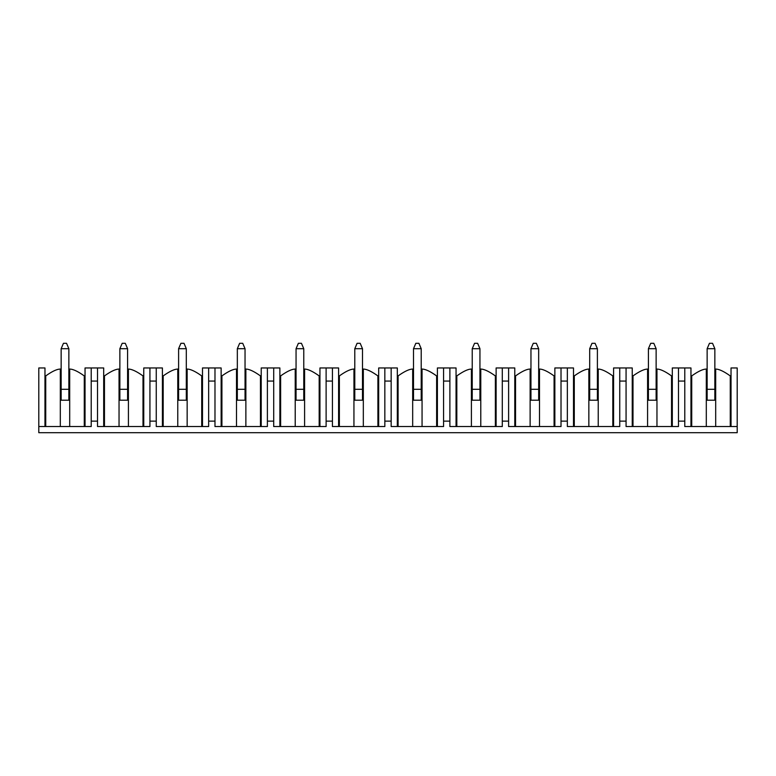<?xml version="1.0" encoding="UTF-8"?>
<svg xmlns="http://www.w3.org/2000/svg" width="776" height="776" viewBox="0 0 776 776"><rect width="100%" height="100%" fill="white"/><g stroke="black" fill="none" stroke-linecap="round" stroke-linejoin="round"><path stroke-width="1.16" d="M38.8 426.538L44.969 426.538L44.969 367.96L38.8 367.96L38.8 432.698L737.2 432.698L737.2 426.538L691.726 426.538L691.726 375.923C698.099 371.374 702.959 369.095 706.305 369.075A29.284 29.284 0 0 1 707.14 368.949M85.04 426.538L91.209 426.538L91.209 367.96L85.04 367.96L85.04 426.538L44.969 426.538M143.764 426.538L149.933 426.538L149.933 367.96L143.764 367.96L143.764 426.538L104.459 426.538L104.459 375.923C110.832 371.374 115.692 369.095 119.038 369.075A29.284 29.284 0 0 1 119.873 368.949M103.693 426.538L103.693 367.96L97.524 367.96L97.524 426.538L104.459 426.538M202.497 426.538L208.657 426.538L208.657 367.96L202.497 367.96L202.497 426.538L163.193 426.538L163.193 375.923C169.556 371.374 174.416 369.095 177.762 369.075A29.284 29.284 0 0 1 178.606 368.949M162.417 426.538L162.417 367.96L156.257 367.96L156.257 426.538L163.193 426.538M261.221 426.538L267.39 426.538L267.39 367.96L261.221 367.96L261.221 426.538L221.917 426.538L221.917 375.923C228.289 371.374 233.149 369.095 236.496 369.075A29.284 29.284 0 0 1 237.33 368.949M221.141 426.538L221.141 367.96L214.981 367.96L214.981 426.538L221.917 426.538M319.945 426.538L326.114 426.538L326.114 367.96L319.945 367.96L319.945 426.538L280.64 426.538L280.64 375.923C287.013 371.374 291.873 369.095 295.22 369.075A29.284 29.284 0 0 1 296.054 368.949M279.874 426.538L279.874 367.96L273.705 367.96L273.705 426.538L280.64 426.538M378.678 426.538L384.838 426.538L384.838 367.96L378.678 367.96L378.678 426.538L339.374 426.538L339.374 375.923C345.737 371.374 350.597 369.095 353.943 369.075A29.284 29.284 0 0 1 354.787 368.949M338.598 426.538L338.598 367.96L332.429 367.96L332.429 426.538L339.374 426.538M437.402 426.538L443.571 426.538L443.571 367.96L437.402 367.96L437.402 426.538L398.098 426.538L398.098 375.923C404.471 371.374 409.33 369.095 412.677 369.075A29.284 29.284 0 0 1 413.511 368.949M397.322 426.538L397.322 367.96L391.162 367.96L391.162 426.538L398.098 426.538M496.126 426.538L502.295 426.538L502.295 367.96L496.126 367.96L496.126 426.538L456.821 426.538L456.821 375.923C463.194 371.374 468.054 369.095 471.401 369.075A29.284 29.284 0 0 1 472.235 368.949M456.055 426.538L456.055 367.96L449.886 367.96L449.886 426.538L456.821 426.538M554.859 426.538L561.019 426.538L561.019 367.96L554.859 367.96L554.859 426.538L515.545 426.538L515.545 375.923C521.918 371.374 526.778 369.095 530.124 369.075A29.284 29.284 0 0 1 530.959 368.949M514.779 426.538L514.779 367.96L508.61 367.96L508.61 426.538L515.545 426.538M613.583 426.538L619.743 426.538L619.743 367.96L613.583 367.96L613.583 426.538L574.279 426.538L574.279 375.923C580.642 371.374 585.502 369.095 588.848 369.075A29.284 29.284 0 0 1 589.692 368.949M573.503 426.538L573.503 367.96L567.343 367.96L567.343 426.538L574.279 426.538M672.307 426.538L678.476 426.538L678.476 367.96L672.307 367.96L672.307 426.538L633.003 426.538L633.003 375.923C639.375 371.374 644.235 369.095 647.582 369.075A29.284 29.284 0 0 1 648.416 368.949M632.236 426.538L632.236 367.96L626.067 367.96L626.067 426.538L633.003 426.538M690.96 426.538L690.96 367.96L684.791 367.96L684.791 426.538L691.726 426.538M731.031 426.538L731.031 367.96L737.2 367.96L737.2 426.538M97.524 367.96L91.209 367.96M156.257 367.96L149.933 367.96M214.981 367.96L208.657 367.96M273.705 367.96L267.39 367.96M332.429 367.96L326.114 367.96M391.162 367.96L384.838 367.96M449.886 367.96L443.571 367.96M508.61 367.96L502.295 367.96M567.343 367.96L561.019 367.96M626.067 367.96L619.743 367.96M684.791 367.96L678.476 367.96M678.476 421.135L684.791 421.135M678.476 381.065L684.791 381.065M619.743 421.135L626.067 421.135M619.743 381.065L626.067 381.065M561.019 421.135L567.343 421.135M561.019 381.065L567.343 381.065M502.295 421.135L508.61 421.135M502.295 381.065L508.61 381.065M443.571 421.135L449.886 421.135M443.571 381.065L449.886 381.065M384.838 421.135L391.162 421.135M384.838 381.065L391.162 381.065M326.114 421.135L332.429 421.135M326.114 381.065L332.429 381.065M267.39 421.135L273.705 421.135M267.39 381.065L273.705 381.065M208.657 421.135L214.981 421.135M208.657 381.065L214.981 381.065M149.933 421.135L156.257 421.135M149.933 381.065L156.257 381.065M91.209 421.135L97.524 421.135M91.209 381.065L97.524 381.065M714.851 368.949A29.284 29.284 0 0 1 715.685 369.075C719.032 369.095 723.892 371.374 730.264 375.923L731.031 375.923M690.96 375.923L691.726 375.923M706.305 426.538L706.305 369.075M715.685 369.075L715.685 426.538M714.851 389.31L714.851 400.212L707.14 400.212L707.14 348.696L714.851 348.696L714.851 389.31L707.14 389.31M656.127 368.949A29.284 29.284 0 0 1 656.962 369.075C660.308 369.095 665.168 371.374 671.541 375.923L672.307 375.923M632.236 375.923L633.003 375.923M647.582 426.538L647.582 369.075M656.962 369.075L656.962 426.538M656.127 389.31L656.127 400.212L648.416 400.212L648.416 348.696L656.127 348.696L656.127 389.31L648.416 389.31M597.394 368.949A29.284 29.284 0 0 1 598.238 369.075C601.584 369.095 606.444 371.374 612.807 375.923L613.583 375.923M573.503 375.923L574.279 375.923M588.848 426.538L588.848 369.075M598.238 369.075L598.238 426.538M597.394 389.31L597.394 400.212L589.692 400.212L589.692 348.696L597.394 348.696L597.394 389.31L589.692 389.31M538.67 368.949A29.284 29.284 0 0 1 539.504 369.075C542.851 369.095 547.71 371.374 554.083 375.923L554.859 375.923M514.779 375.923L515.545 375.923M530.124 426.538L530.124 369.075M539.504 369.075L539.504 426.538M538.67 389.31L538.67 400.212L530.959 400.212L530.959 348.696L538.67 348.696L538.67 389.31L530.959 389.31M479.946 368.949A29.284 29.284 0 0 1 480.78 369.075C484.127 369.095 488.987 371.374 495.36 375.923L496.126 375.923M456.055 375.923L456.821 375.923M471.401 426.538L471.401 369.075M480.78 369.075L480.78 426.538M479.946 389.31L479.946 400.212L472.235 400.212L472.235 348.696L479.946 348.696L479.946 389.31L472.235 389.31M421.213 368.949A29.284 29.284 0 0 1 422.057 369.075C425.403 369.095 430.263 371.374 436.626 375.923L437.402 375.923M397.322 375.923L398.098 375.923M412.677 426.538L412.677 369.075M422.057 369.075L422.057 426.538M421.213 389.31L421.213 400.212L413.511 400.212L413.511 348.696L421.213 348.696L421.213 389.31L413.511 389.31M362.489 368.949A29.284 29.284 0 0 1 363.323 369.075C366.67 369.095 371.529 371.374 377.902 375.923L378.678 375.923M338.598 375.923L339.374 375.923M353.943 426.538L353.943 369.075M363.323 369.075L363.323 426.538M362.489 389.31L362.489 400.212L354.787 400.212L354.787 348.696L362.489 348.696L362.489 389.31L354.787 389.31M303.765 368.949A29.284 29.284 0 0 1 304.599 369.075C307.946 369.095 312.806 371.374 319.178 375.923L319.945 375.923M279.874 375.923L280.64 375.923M295.22 426.538L295.22 369.075M304.599 369.075L304.599 426.538M303.765 389.31L303.765 400.212L296.054 400.212L296.054 348.696L303.765 348.696L303.765 389.31L296.054 389.31M245.041 368.949A29.284 29.284 0 0 1 245.876 369.075C249.222 369.095 254.082 371.374 260.455 375.923L261.221 375.923M221.141 375.923L221.917 375.923M236.496 426.538L236.496 369.075M245.876 369.075L245.876 426.538M245.041 389.31L245.041 400.212L237.33 400.212L237.33 348.696L245.041 348.696L245.041 389.31L237.33 389.31M186.308 368.949A29.284 29.284 0 0 1 187.152 369.075C190.498 369.095 195.358 371.374 201.721 375.923L202.497 375.923M162.417 375.923L163.193 375.923M177.762 426.538L177.762 369.075M187.152 369.075L187.152 426.538M186.308 389.31L186.308 400.212L178.606 400.212L178.606 348.696L186.308 348.696L186.308 389.31L178.606 389.31M127.584 368.949A29.284 29.284 0 0 1 128.418 369.075C131.765 369.095 136.624 371.374 142.997 375.923L143.764 375.923M103.693 375.923L104.459 375.923M119.038 426.538L119.038 369.075M128.418 369.075L128.418 426.538M127.584 389.31L127.584 400.212L119.873 400.212L119.873 348.696L127.584 348.696L127.584 389.31L119.873 389.31M60.315 426.538L60.315 369.075C56.968 369.095 52.108 371.374 45.735 375.923L45.735 426.538M60.315 369.075A29.284 29.284 0 0 1 61.149 368.949M68.86 368.949A29.284 29.284 0 0 1 69.694 369.075C73.041 369.095 77.901 371.374 84.274 375.923L85.04 375.923M44.969 375.923L45.735 375.923M69.694 369.075L69.694 426.538M68.86 389.31L68.86 400.212L61.149 400.212L61.149 348.696L68.86 348.696L68.86 389.31L61.149 389.31M61.149 348.696L63.457 343.302L66.542 343.302L68.86 348.696M119.873 348.696L122.191 343.302L125.276 343.302L127.584 348.696M178.606 348.696L180.915 343.302L183.999 343.302L186.308 348.696M237.33 348.696L239.638 343.302L242.723 343.302L245.041 348.696M296.054 348.696L298.372 343.302L301.447 343.302L303.765 348.696M354.787 348.696L357.096 343.302L360.18 343.302L362.489 348.696M413.511 348.696L415.82 343.302L418.904 343.302L421.213 348.696M472.235 348.696L474.553 343.302L477.628 343.302L479.946 348.696M530.959 348.696L533.277 343.302L536.361 343.302L538.67 348.696M589.692 348.696L592.001 343.302L595.085 343.302L597.394 348.696M648.416 348.696L650.725 343.302L653.809 343.302L656.127 348.696M707.14 348.696L709.458 343.302L712.543 343.302L714.851 348.696M730.264 375.923L730.264 426.538M671.541 375.923L671.541 426.538M612.807 375.923L612.807 426.538M554.083 375.923L554.083 426.538M495.36 375.923L495.36 426.538M436.626 375.923L436.626 426.538M377.902 375.923L377.902 426.538M319.178 375.923L319.178 426.538M260.455 375.923L260.455 426.538M201.721 375.923L201.721 426.538M142.997 375.923L142.997 426.538M84.274 426.538L84.274 375.923"/></g></svg>
